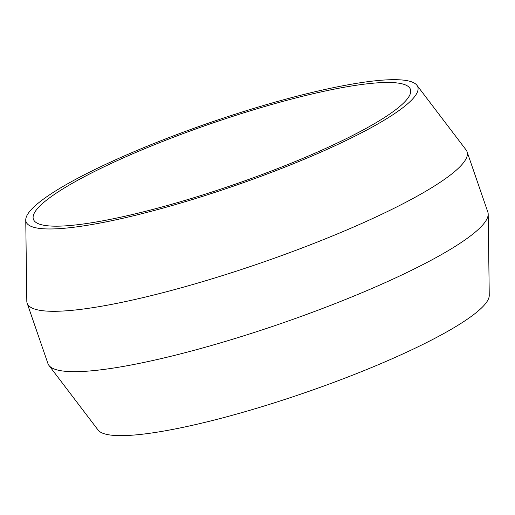 <?xml version="1.0" encoding="UTF-8"?>
<svg xmlns="http://www.w3.org/2000/svg" width="515" height="515" viewBox="0 0 515 515"><rect width="100%" height="100%" fill="white"/><g stroke="black" fill="none" stroke-linecap="round" stroke-linejoin="round"><path stroke-width="0.77" d="M162.618 206.805A199.395 32.587 -19 0 0 410.449 89.41A199.395 32.587 -19 0 0 281.222 101.841A199.395 32.587 -19 0 0 33.391 219.242A199.395 32.587 -19 0 0 162.618 206.805M408.17 103.328A207.146 33.855 -19 0 0 416.905 85.258A207.146 33.855 -19 0 0 242.423 111.922A207.146 33.855 -19 0 0 35.677 205.318A207.146 33.855 -19 0 0 25.75 219.944A207.146 33.855 -19 0 0 190.949 199.968A207.146 33.855 -19 0 0 408.17 103.328M416.905 85.258L466.075 149.91A232.626 38.02 161 0 1 467.06 151.732A232.626 38.02 161 0 1 456.258 170.201A232.626 38.02 161 0 1 177.92 288.696A232.626 38.02 161 0 1 27.153 303.206A232.626 38.02 161 0 1 26.806 301.159L25.75 219.944M488.194 214.15L489.25 295.365A207.146 33.855 161 0 1 231.473 415.508A207.146 33.855 161 0 1 98.095 430.051L48.925 365.399A232.626 38.02 -19 0 0 198.706 349.067A232.626 38.02 -19 0 0 488.194 214.15A232.626 38.02 -19 0 0 487.847 212.103L467.06 151.732M27.153 303.206L47.94 363.577A232.626 38.02 -19 0 0 48.925 365.399"/></g></svg>
